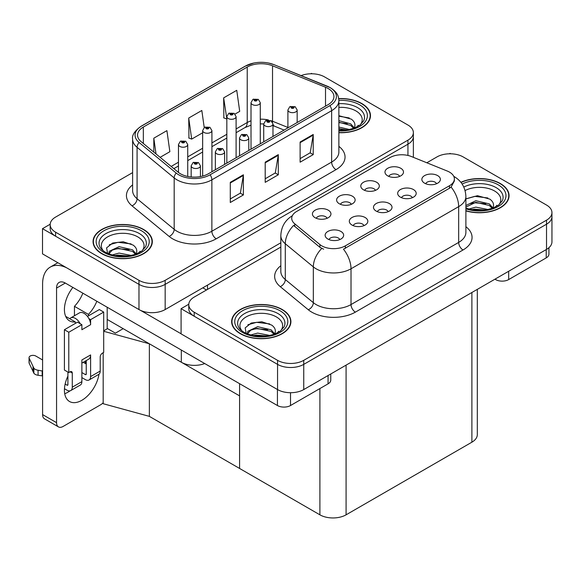 <?xml version="1.0" encoding="UTF-8"?>
<svg xmlns="http://www.w3.org/2000/svg" width="581" height="581" viewBox="0 0 581 581"><rect width="100%" height="100%" fill="white"/><g stroke="black" fill="none" stroke-linecap="round" stroke-linejoin="round"><path stroke-width="0.87" d="M204.723 363.553A18.519 10.69 180 0 1 181.316 362.232L107.194 319.441M280.826 242.785L165.164 309.564A18.519 10.69 0 0 1 138.975 309.564L42.507 253.868L42.507 228.667L138.975 284.363A18.519 10.69 0 0 0 165.164 284.363L407.942 144.197A18.519 10.69 0 0 0 413.367 136.637A18.519 10.69 0 0 1 407.942 144.197L165.164 284.363A18.519 10.69 0 0 1 138.975 284.363L55.602 236.227A18.519 10.69 0 0 1 50.177 228.667L50.177 224.636A18.519 10.69 0 0 0 55.602 232.197L138.975 280.325A18.519 10.69 0 0 0 165.164 280.325L407.942 140.159A18.519 10.69 0 0 0 413.367 132.599A18.519 10.69 0 0 0 407.942 125.038L324.568 76.91A18.519 10.69 0 0 0 301.118 75.603M312.171 73.787L311.474 73.38L310.777 73.787M50.191 224.23L42.507 228.667M103.701 330.829L107.543 328.614L115.401 333.153L123.172 328.664L115.401 333.153L107.194 328.41M149.361 416.366L149.361 343.785L239.583 395.872L239.583 468.453L149.361 416.366L103.178 403.715L103.178 352.703M103.701 331.279L149.361 343.785M388.173 211.658A5.556 3.21 0 0 0 386.685 210.09A5.556 3.21 0 0 0 381.209 209.276A5.556 3.21 0 0 0 377.338 211.658M389.299 203.539A9.26 5.345 0 0 0 377.439 202.943A9.26 5.345 0 0 0 374.367 209.588A9.26 5.345 0 0 0 376.205 211.099A9.26 5.345 0 0 0 391.136 209.588A9.26 5.345 0 0 0 389.299 203.539M351.287 204.323A5.556 3.21 0 0 0 349.798 202.762A5.556 3.21 0 0 0 344.322 201.948A5.556 3.21 0 0 0 340.451 204.323M352.42 196.204A9.26 5.345 0 0 0 340.553 195.608A9.26 5.345 0 0 0 337.488 202.253A9.26 5.345 0 0 0 339.326 203.764A9.26 5.345 0 0 0 354.257 202.253A9.26 5.345 0 0 0 352.42 196.204M363.989 225.617A5.556 3.21 0 0 0 362.5 224.055A5.556 3.21 0 0 0 357.024 223.242A5.556 3.21 0 0 0 353.154 225.617M365.122 217.505A9.26 5.345 0 0 0 353.255 216.902A9.26 5.345 0 0 0 350.19 223.547A9.26 5.345 0 0 0 352.028 225.065A9.26 5.345 0 0 0 366.96 223.547A9.26 5.345 0 0 0 365.122 217.505M339.812 239.575A5.556 3.21 0 0 0 338.316 238.014A5.556 3.21 0 0 0 332.848 237.201A5.556 3.21 0 0 0 328.969 239.575M340.938 231.463A9.26 5.345 0 0 0 329.071 230.868A9.26 5.345 0 0 0 326.006 237.513A9.26 5.345 0 0 0 327.844 239.023A9.26 5.345 0 0 0 342.775 237.513A9.26 5.345 0 0 0 340.938 231.463M412.357 197.693A5.556 3.21 0 0 0 410.861 196.131A5.556 3.21 0 0 0 405.393 195.318A5.556 3.21 0 0 0 401.515 197.693M413.483 189.58A9.26 5.345 0 0 0 401.616 188.985A9.26 5.345 0 0 0 398.551 195.63A9.26 5.345 0 0 0 400.389 197.141A9.26 5.345 0 0 0 415.321 195.63A9.26 5.345 0 0 0 413.483 189.58M436.534 183.734A5.556 3.21 0 0 0 435.046 182.173A5.556 3.21 0 0 0 429.57 181.359A5.556 3.21 0 0 0 425.699 183.734M437.667 175.615A9.26 5.345 0 0 0 425.8 175.019A9.26 5.345 0 0 0 422.736 181.664A9.26 5.345 0 0 0 424.573 183.175A9.26 5.345 0 0 0 439.505 181.664A9.26 5.345 0 0 0 437.667 175.615M399.655 176.399A5.556 3.21 0 0 0 398.159 174.837A5.556 3.21 0 0 0 392.691 174.024A5.556 3.21 0 0 0 388.812 176.399M400.781 168.287A9.26 5.345 0 0 0 388.914 167.691A9.26 5.345 0 0 0 385.849 174.329A9.26 5.345 0 0 0 387.687 175.847A9.26 5.345 0 0 0 402.618 174.329A9.26 5.345 0 0 0 400.781 168.287M375.471 190.357A5.556 3.21 0 0 0 373.982 188.796A5.556 3.21 0 0 0 368.507 187.983A5.556 3.21 0 0 0 364.636 190.357M376.597 182.245A9.26 5.345 0 0 0 364.737 181.65A9.26 5.345 0 0 0 361.665 188.295A9.26 5.345 0 0 0 363.503 189.805A9.26 5.345 0 0 0 378.434 188.295A9.26 5.345 0 0 0 376.597 182.245M327.11 218.282A5.556 3.21 0 0 0 325.614 216.72A5.556 3.21 0 0 0 320.146 215.907A5.556 3.21 0 0 0 316.267 218.282M328.236 210.169A9.26 5.345 0 0 0 316.369 209.574A9.26 5.345 0 0 0 313.304 216.219A9.26 5.345 0 0 0 315.142 217.73A9.26 5.345 0 0 0 330.073 216.219A9.26 5.345 0 0 0 328.236 210.169M449.491 172.114A16.667 9.623 0 0 0 447.268 171.039L411.326 156.507A16.667 9.623 0 0 0 389.982 157.582L296.608 211.491A16.667 9.623 0 0 0 291.727 218.296A16.667 9.623 0 0 0 294.741 223.816L319.906 244.565A16.667 9.623 0 0 0 345.346 245.85L449.491 185.724A16.667 9.623 0 0 0 454.378 178.919A16.667 9.623 0 0 0 449.491 172.114M450.762 153.798L450.064 153.391L449.36 153.798M188.774 304.241L181.09 308.678L277.558 364.374A18.519 10.69 0 0 0 303.747 364.374L546.525 224.208A18.519 10.69 0 0 0 551.95 216.648A18.519 10.69 0 0 1 546.525 224.208L303.747 364.374A18.519 10.69 0 0 1 277.558 364.374L194.192 316.238A18.519 10.69 0 0 1 188.767 308.678L188.767 304.647A18.519 10.69 0 0 0 194.192 312.208L277.558 360.336A18.519 10.69 0 0 0 303.747 360.336L546.525 220.17A18.519 10.69 0 0 0 551.95 212.61A18.519 10.69 0 0 0 546.525 205.049L463.159 156.921A18.519 10.69 0 0 0 436.963 156.921L426.824 162.774M181.09 308.678L181.09 333.879L277.558 389.575A18.519 10.69 0 0 0 303.747 389.575L546.525 249.409A18.519 10.69 0 0 0 551.95 241.849L551.95 212.61M477.306 289.367L477.306 434.632A18.519 10.69 180 0 1 471.888 442.192L346.087 514.824A18.519 10.69 180 0 1 319.899 514.824L239.583 468.453L239.583 383.678M338.876 132.708A29.631 17.103 0 0 0 370.482 115.641A29.631 17.103 0 0 0 361.803 103.541A29.631 17.103 0 0 0 338.708 98.581M143.645 229.495A29.631 17.103 0 0 0 111.349 225.791A29.631 17.103 0 0 0 93.062 241.594A29.631 17.103 0 0 0 101.74 253.694A29.631 17.103 0 0 0 134.029 257.398A29.631 17.103 0 0 0 152.324 241.594A29.631 17.103 0 0 0 143.645 229.495M93.367 243.163A29.631 17.103 0 0 0 93.265 243.613M328.149 88.501A19.754 11.402 180 0 1 333.937 96.562A19.754 11.402 180 0 1 328.149 104.631L208.376 173.777A19.754 11.402 180 0 1 178.229 172.252L141.125 141.662A19.754 11.402 180 0 1 137.552 135.119A19.754 11.402 180 0 1 143.333 127.057L247.223 67.076A19.754 11.402 180 0 1 272.525 65.798L325.513 87.223A19.754 11.402 180 0 1 328.149 88.501M329.892 87.491A22.223 12.833 0 0 0 326.929 86.053L273.941 64.629A22.223 12.833 0 0 0 268.604 63.046A22.223 12.833 0 0 0 253.781 63.046A22.223 12.833 0 0 0 245.48 66.067L141.59 126.048A22.223 12.833 0 0 0 139.099 142.483L176.203 173.073A22.223 12.833 0 0 0 210.119 174.787L329.892 105.633A22.223 12.833 0 0 0 329.892 87.491M230.287 182.347L230.287 202.508L243.381 194.947L243.381 174.787L230.287 182.347M230.287 198.934L240.374 193.11L243.33 175.455A4.938 2.854 -120 0 0 243.381 174.787M240.287 193.161L243.381 194.947M300.123 142.025L300.123 162.186L313.217 154.626L313.217 134.465L300.123 142.025M300.123 158.613L310.21 152.788L313.166 135.133A4.938 2.854 -120 0 0 313.217 134.465M310.123 152.839L313.217 154.626M265.205 162.186L265.205 182.347L278.299 174.787L278.299 154.626L265.205 162.186M265.205 178.774L275.292 172.949L278.248 155.294A4.938 2.854 -120 0 0 278.299 154.626M275.205 173L278.299 174.787M132.613 172.615L55.602 217.076A18.519 10.69 0 0 0 50.177 224.636M235.051 114.065L239.706 111.378L236.75 90.316L223.649 97.877L223.867 117.914M160.116 157.328L169.863 151.699L166.907 130.638L153.812 138.198L153.812 152.128M204.221 127.559L201.825 110.477L188.731 118.037L188.941 138.075M188.731 118.037L191.686 139.099L202.653 132.766M191.686 139.099L188.731 137.995M223.649 97.877L226.837 118.807M226.605 118.938L223.649 117.834M153.812 138.198L156.02 153.95M152.113 243.613A29.631 17.103 0 0 0 152.011 243.163M370.271 117.66A29.631 17.103 0 0 0 370.17 117.209M465.889 210.867A29.631 17.103 0 0 0 509.065 195.652A29.631 17.103 0 0 0 500.386 183.56A29.631 17.103 0 0 0 460.878 182.318M282.228 309.513A29.631 17.103 0 0 0 249.939 305.802A29.631 17.103 0 0 0 231.645 321.605A29.631 17.103 0 0 0 240.323 333.705A29.631 17.103 0 0 0 272.62 337.408A29.631 17.103 0 0 0 290.907 321.605A29.631 17.103 0 0 0 282.228 309.513M231.957 323.174A29.631 17.103 0 0 0 231.855 323.624M454.378 178.919L454.378 180.96L451.11 187.06L449.491 188.237L343.473 249.205A21.606 12.477 60 0 1 351.018 268.785A24.692 14.256 180 0 1 316.1 268.785A24.692 14.256 180 0 1 313.333 266.882L285.293 243.759A24.692 14.256 180 0 1 280.826 235.581L280.826 271.371A24.692 14.256 0 0 0 285.293 279.541L313.333 302.665A24.692 14.256 0 0 0 316.1 304.567A24.692 14.256 0 0 0 351.018 304.567L458.663 242.422A24.692 14.256 0 0 0 465.889 232.342L465.889 196.56A24.692 14.256 180 0 1 458.663 206.64A21.606 12.477 -120 0 0 451.11 187.06M323.653 249.205L319.906 247.317L293.623 225.428A21.606 14.452 129.5 0 0 285.293 243.759L285.293 279.541A6.173 4.125 -50.5 0 1 280.238 286.629A30.866 17.822 180 0 1 280.826 265.713M280.826 247.063L194.192 297.087A18.519 10.69 0 0 0 188.767 304.647M290.703 323.624A29.631 17.103 0 0 0 290.602 323.174M508.862 197.671A29.631 17.103 0 0 0 508.76 197.22M187.728 176.45L187.728 144.546A4.626 2.673 180 0 1 184.874 147.015A4.626 2.673 180 0 1 179.827 146.434A4.626 2.673 180 0 1 178.469 144.546L180.321 141.328A3.087 1.859 57.8 0 1 181.962 141.423A1.54 0.893 0 0 0 182.013 142.65A1.54 0.893 0 0 0 184.192 142.65A1.54 0.893 0 0 0 184.192 141.394A1.54 0.893 0 0 0 182.056 141.365L183.719 142.025L182.666 142.272L181.962 141.423M182.688 142.287L182.688 141.757M182.056 141.365A3.087 1.699 -117.9 0 0 180.618 141.154A3.087 1.699 -117.9 0 0 180.48 141.248M182.666 142.272L182.645 141.779M200.43 176.573L200.43 165.839A4.626 2.673 180 0 1 197.576 168.308A4.626 2.673 180 0 1 192.529 167.727A4.626 2.673 180 0 1 191.171 165.839L193.023 162.622A3.087 1.859 57.8 0 1 194.664 162.716A1.54 0.893 0 0 0 194.715 163.944A1.54 0.893 0 0 0 196.894 163.944A1.54 0.893 0 0 0 196.894 162.687A1.54 0.893 0 0 0 194.758 162.658L196.422 163.319L195.369 163.566L194.664 162.716M195.383 163.581L195.383 163.058M194.758 162.658A3.087 1.699 -117.9 0 0 193.32 162.455A3.087 1.699 -117.9 0 0 193.182 162.542M195.369 163.566L195.347 163.079M211.912 171.736L211.912 130.58A4.626 2.673 180 0 1 209.058 133.049A4.626 2.673 180 0 1 204.011 132.468A4.626 2.673 180 0 1 202.653 130.58L204.497 127.37A3.087 1.859 57.8 0 1 206.146 127.457A1.54 0.893 0 0 0 206.19 128.691A1.54 0.893 0 0 0 208.376 128.691A1.54 0.893 0 0 0 208.376 127.428A1.54 0.893 0 0 0 206.24 127.406L207.904 128.06L206.843 128.314L206.146 127.457M206.865 128.321L206.865 127.798M206.24 127.406A3.087 1.699 -117.9 0 0 204.795 127.195A3.087 1.699 -117.9 0 0 204.665 127.283M206.829 128.299L206.829 127.82M236.097 157.771L236.097 116.621A4.626 2.673 180 0 1 233.235 119.09A4.626 2.673 180 0 1 228.195 118.509A4.626 2.673 180 0 1 226.837 116.621L228.682 113.404A3.087 1.859 57.8 0 1 230.33 113.498A1.54 0.893 0 0 0 230.374 114.733A1.54 0.893 0 0 0 232.56 114.733A1.54 0.893 0 0 0 232.56 113.469A1.54 0.893 0 0 0 230.425 113.44L232.08 114.101L231.027 114.355L230.33 113.498M231.049 114.363L231.049 113.84M230.425 113.44A3.087 1.699 -117.9 0 0 228.979 113.237A3.087 1.699 -117.9 0 0 228.841 113.324M231.027 114.355L231.013 113.861M260.273 143.812L260.273 102.655A4.626 2.673 180 0 1 257.419 105.125A4.626 2.673 180 0 1 252.372 104.551A4.626 2.673 180 0 1 251.014 102.655L252.866 99.445A3.087 1.859 57.8 0 1 254.507 99.54A1.54 0.893 0 0 0 254.558 100.767A1.54 0.893 0 0 0 256.737 100.767A1.54 0.893 0 0 0 256.737 99.511A1.54 0.893 0 0 0 254.601 99.482L256.265 100.135L255.212 100.39L254.507 99.54M255.233 100.404L255.233 99.874M254.601 99.482A3.087 1.699 -117.9 0 0 253.163 99.271A3.087 1.699 -117.9 0 0 253.025 99.358M255.19 100.382L255.19 99.896M224.615 164.401L224.615 151.873A4.626 2.673 180 0 1 221.76 154.343A4.626 2.673 180 0 1 216.713 153.769A4.626 2.673 180 0 1 215.355 151.873L217.2 148.663A3.087 1.859 57.8 0 1 218.848 148.751A1.54 0.893 0 0 0 218.892 149.985A1.54 0.893 0 0 0 221.078 149.985A1.54 0.893 0 0 0 221.078 148.729A1.54 0.893 0 0 0 218.943 148.7L220.606 149.353L219.545 149.607L218.848 148.751M219.567 149.622L219.567 149.092M218.943 148.7A3.087 1.699 -117.9 0 0 217.497 148.489A3.087 1.699 -117.9 0 0 217.367 148.576M219.545 149.607L219.531 149.114M248.799 150.443L248.799 137.915A4.626 2.673 180 0 1 245.937 140.384A4.626 2.673 180 0 1 240.89 139.803A4.626 2.673 180 0 1 239.539 137.915L241.384 134.705A3.087 1.859 57.8 0 1 243.032 134.792A1.54 0.893 0 0 0 243.076 136.027A1.54 0.893 0 0 0 245.262 136.027A1.54 0.893 0 0 0 245.262 134.763A1.54 0.893 0 0 0 243.127 134.741L244.783 135.395L243.73 135.649L243.032 134.792M243.751 135.656L243.751 135.133M243.127 134.741A3.087 1.699 -117.9 0 0 241.681 134.531A3.087 1.699 -117.9 0 0 241.543 134.618M243.715 135.634L243.715 135.155M272.976 136.477L272.976 123.956A4.626 2.673 180 0 1 270.121 126.426A4.626 2.673 180 0 1 265.074 125.845A4.626 2.673 180 0 1 263.716 123.956L265.568 120.739A3.087 1.859 57.8 0 1 267.209 120.833A1.54 0.893 0 0 0 267.26 122.061A1.54 0.893 0 0 0 269.439 122.061A1.54 0.893 0 0 0 269.439 120.804A1.54 0.893 0 0 0 267.304 120.775L268.967 121.436L267.914 121.683L267.928 121.168M267.304 120.775A3.087 1.699 -117.9 0 0 265.866 120.565A3.087 1.699 -117.9 0 0 265.728 120.659M267.892 121.676L267.209 120.833M267.914 121.683L267.892 121.189M297.16 122.518L297.16 109.991A4.626 2.673 180 0 1 294.306 112.46A4.626 2.673 180 0 1 289.258 111.879A4.626 2.673 180 0 1 287.9 109.991L289.745 106.781A3.087 1.859 57.8 0 1 291.393 106.868A1.54 0.893 0 0 0 291.437 108.102A1.54 0.893 0 0 0 293.623 108.102A1.54 0.893 0 0 0 293.623 106.839A1.54 0.893 0 0 0 291.488 106.817L293.151 107.47L292.09 107.725L292.112 107.209M291.488 106.817A3.087 1.699 -117.9 0 0 290.042 106.606A3.087 1.699 -117.9 0 0 289.912 106.693M292.076 107.71L291.393 106.868M292.09 107.725L292.076 107.231M508.68 271.254L508.68 279.57L546.22 257.899L546.22 249.583M548.936 247.695L548.936 254.122A9.26 5.345 180 0 1 546.22 257.899M508.68 279.57A9.26 5.345 180 0 1 495.586 279.57L495.586 278.815M494.932 279.192L495.586 279.57M70.032 390.846A24.692 14.256 -60 0 1 67.912 392.219A24.692 14.256 -60 0 1 64.716 393.729M98.995 374.229A24.692 14.256 -60 0 1 81.877 400.287A24.692 14.256 -60 0 1 69.531 401.507A24.692 14.256 -60 0 1 67.912 376.096M75.334 323.421L75.334 321.954L65.697 316.384M96.831 301.256A24.692 14.256 -60 0 1 88.428 314.394L88.428 315.861M88.428 314.394L74.455 306.325L74.455 315.752M290.522 392.705L290.522 405.523L328.062 383.852L328.062 375.537M206.495 289.977L202.791 287.835M181.09 333.777L140.566 310.385M82.865 293.194A24.692 14.256 -60 0 1 74.455 306.325M85.356 361.091A24.692 14.256 -60 0 1 85.327 363.466M56.56 422.663A9.26 5.345 120 0 0 58.478 426.904L44.512 418.836A9.26 5.345 -60 0 1 42.595 414.602L56.56 422.663L56.56 288.089A12.346 7.125 60 0 1 59.117 282.439A12.346 7.125 60 0 1 65.29 283.049L277.428 405.523L277.428 389.495M66.648 267.805A37.039 21.381 -120 0 0 50.264 267.1A37.039 21.381 -120 0 0 42.595 284.058L42.595 414.602M58.478 426.904A9.26 5.345 120 0 0 63.111 426.447L100.651 404.768A9.26 5.345 120 0 0 103.178 402.72M75.334 321.954A24.692 14.256 -60 0 1 69.531 320.865A24.692 14.256 -60 0 1 72.865 287.421M107.194 328.817L107.194 307.24M330.771 373.968L330.771 380.076A9.26 5.345 180 0 1 328.062 383.852M290.522 405.523A9.26 5.345 180 0 1 277.428 405.523M80.214 323.719L81.877 324.685L68.783 332.245L64.418 329.725L77.513 322.164L80.214 323.719A9.26 5.345 -120 0 0 75.334 318.381A9.26 5.345 -120 0 0 70.7 317.923A9.26 5.345 -120 0 0 69.771 318.744M88.944 318.678L90.607 319.644L90.607 324.685A9.26 5.345 -120 0 0 88.944 318.678A9.26 5.345 -120 0 0 84.063 313.341A9.26 5.345 -120 0 0 79.43 312.883L70.7 317.923M64.462 388.718L67.04 390.207A7.408 4.278 -120 0 0 70.744 390.57A7.408 4.278 -120 0 0 72.276 387.178L81.877 381.637L81.877 359.966L90.607 354.926L90.607 376.597L100.208 371.056L100.208 356.937A3.087 1.779 -60 0 1 102.394 353.161L103.701 352.406L103.701 312.084L99.336 309.564L87.47 316.413M81.877 381.637A7.408 4.278 60 0 1 80.345 385.029L70.744 390.57M42.595 359.966L35.782 356.03A3.944 2.273 180 0 0 31.483 355.536A3.944 2.273 180 0 0 29.05 357.635L29.05 362.682A3.944 2.273 0 0 0 29.181 363.27L33.858 373.205A6.173 3.566 0 0 0 38.07 375.268L38.07 370.228L42.595 371.056M81.877 363.096L88.69 359.16A9.26 5.345 -120 0 0 90.607 354.926M86.242 360.576L86.242 374.077A1.235 0.712 60 0 1 85.988 374.643A1.235 0.712 60 0 1 85.371 374.578L86.242 374.077M81.877 372.566L85.371 374.578M100.208 371.056A7.408 4.278 60 0 1 98.676 374.44L89.075 379.989A7.408 4.278 -120 0 1 85.371 379.618L81.877 377.606M89.075 379.989A7.408 4.278 -120 0 0 90.607 376.597M90.607 324.685L81.877 329.725L81.877 324.685M67.912 372.058L67.912 384.658A1.235 0.712 60 0 1 67.657 385.225A1.235 0.712 60 0 1 67.04 385.167L67.912 384.658M64.418 329.725L64.418 370.046L68.783 372.566L70.09 371.811A3.087 1.779 -60 0 1 71.637 371.658A3.087 1.779 -60 0 1 72.276 373.067L72.276 387.178M86.242 363.996L83.279 362.283M103.701 312.084L90.607 319.644M68.783 332.245L68.783 372.566M42.595 376.096L42.181 375.849L42.181 370.809M65.137 384.07L67.04 385.167M42.181 375.849L38.07 375.268M38.07 370.228A6.173 3.566 0 0 1 33.858 368.165L29.181 358.23A3.944 2.273 180 0 1 29.05 357.635M33.858 368.165L33.858 373.205M33.037 366.524L33.037 371.564M338.876 107.391A21.359 12.332 180 0 1 355.957 110.949A21.359 12.332 180 0 1 360.169 124.937M338.738 98.755A29.319 16.929 180 0 1 361.585 103.672A29.319 16.929 180 0 1 370.17 115.641A29.319 16.929 180 0 1 338.876 132.533M338.876 115.684L351.244 119.112C354.352 121.378 355.492 123.971 354.657 126.905A13.951 8.054 0 0 1 354.156 128.147M338.876 127.036L349.457 129.505M338.876 128.633L346.893 129.97M338.876 120.637L350.721 123.869L354.287 127.9M338.876 122.235L350.721 125.467L353.647 128.328M356.988 126.912L358.288 125.264L357.3 126.752M338.876 116.2L349.246 117.943M338.876 122.598L347.264 123.702M338.876 129.004L346.799 129.977M465.083 190.553A21.359 12.332 180 0 1 494.54 190.967A21.359 12.332 180 0 1 498.759 204.948M461.009 182.485A29.319 16.929 180 0 1 500.168 183.683A29.319 16.929 180 0 1 508.76 195.652A29.319 16.929 180 0 1 465.889 210.671M465.889 198.927L477.488 195.695L489.827 199.123C492.942 201.389 494.075 203.982 493.24 206.916A13.951 8.054 0 0 1 492.746 208.158M468.867 209.037L475.824 207.126L488.04 209.516M471.278 209.61L485.476 209.981M465.889 205.485L475.824 200.728L489.304 203.88L492.87 207.918M465.889 207.083L475.781 202.333L489.304 205.478L492.238 208.347M495.571 206.93L496.871 205.275L495.883 206.763M466.042 198.818L474.728 196.363L487.837 197.954M470.283 203.568L474.728 202.762L485.847 203.713M471.54 209.661L474.728 209.16L485.389 209.995M103.367 250.89A21.359 12.332 180 0 1 110.397 235.537A21.359 12.332 180 0 1 137.799 236.903A21.359 12.332 180 0 1 142.011 250.89M143.427 229.626A29.319 16.929 180 0 1 152.011 241.594A29.319 16.929 180 0 1 133.913 257.23A29.319 16.929 180 0 1 101.958 253.563A29.319 16.929 180 0 1 93.367 241.594A29.319 16.929 180 0 1 111.472 225.951A29.319 16.929 180 0 1 143.427 229.626M107.696 253.795L106.577 247.884L112.656 243.032L123.23 241.754L133.085 245.066C136.194 247.332 137.327 249.924 136.491 252.858A13.951 8.054 0 0 1 135.998 254.1M112.118 254.979L119.076 253.069L131.291 255.458M114.53 255.553L128.735 255.923M135.489 254.282L132.555 251.42L118.379 248.341L112.169 250.15L108.836 253.89L109.213 251.297L119.076 246.671L132.555 249.823L136.121 253.853M138.823 252.866L140.13 251.217L139.135 252.706M109.301 244.761L117.979 242.299L131.088 243.897M113.535 249.51L117.979 248.704L129.105 249.656M114.798 255.604L117.979 255.103L128.641 255.93M241.957 330.901A21.359 12.332 180 0 1 248.988 315.548A21.359 12.332 180 0 1 276.382 316.921A21.359 12.332 180 0 1 280.601 330.901M282.01 309.637A29.319 16.929 180 0 1 290.602 321.605A29.319 16.929 180 0 1 272.496 337.249A29.319 16.929 180 0 1 240.541 333.574A29.319 16.929 180 0 1 231.957 321.605A29.319 16.929 180 0 1 250.055 305.969A29.319 16.929 180 0 1 282.01 309.637M246.286 333.806L245.16 327.902L251.239 323.043L261.82 321.765L271.668 325.077C274.777 327.343 275.917 329.935 275.082 332.869A13.951 8.054 0 0 1 274.581 334.111M250.709 334.99L257.666 333.08L269.882 335.469M253.12 335.564L267.318 335.934M247.404 333.893L247.796 331.308L257.666 326.682L271.145 329.834L274.711 333.872M247.419 333.901L250.76 330.161L256.969 328.352L271.145 331.431L274.079 334.3M277.413 332.884L278.713 331.228L277.725 332.717M247.884 324.772L256.57 322.317L269.678 323.907M252.125 329.521L256.57 328.715L267.688 329.667M253.381 335.615L256.57 335.114L267.231 335.949M181.316 362.232L181.316 350.031M138.975 309.564L138.975 280.325M407.942 155.454L407.942 140.159M165.164 309.564L165.164 280.325M207.504 289.403L207.504 285.118M546.525 249.409L546.525 220.17M303.747 389.575L303.747 360.336M277.558 389.575L277.558 360.336M471.888 442.192L471.888 292.497M346.087 514.824L346.087 365.129M319.899 514.824L319.899 388.566M294.741 223.816L294.741 226.561M319.906 244.565L319.906 247.317M345.346 245.85L345.346 248.363M449.491 185.724L449.491 188.237M338.876 146.354A30.866 17.822 180 0 1 336.007 169.645L216.234 238.798A6.173 3.566 60 0 1 211.869 231.238L331.642 162.084A24.692 14.256 0 0 0 338.876 152.004L338.876 100.593A24.692 14.256 180 0 1 331.642 110.673A6.173 3.566 -120 0 0 329.892 105.633M216.234 238.798A30.866 17.822 180 0 1 172.579 238.798A30.866 17.822 180 0 1 169.122 236.416L132.018 205.827A30.866 17.822 180 0 1 132.613 184.911M176.944 231.238A24.692 14.256 0 0 0 211.869 231.238L211.869 179.827A24.692 14.256 180 0 1 174.184 177.924L137.08 147.327A24.692 14.256 180 0 1 132.613 139.149L132.613 190.561A24.692 14.256 0 0 0 137.08 198.738L174.184 229.335A24.692 14.256 0 0 0 176.944 231.238M327.314 86.213A6.173 2.89 112 0 0 327.118 86.111A6.173 2.89 112 0 0 326.929 86.053M253.781 63.046L245.008 66.27A6.173 3.566 60 0 1 245.48 66.067M141.59 126.048A6.173 3.566 -120 0 0 141.125 126.244C134.683 130.899 131.843 135.206 132.613 139.149M139.099 142.483A6.173 4.125 129.5 0 0 137.08 147.327L137.08 198.738A6.173 4.125 -50.5 0 1 132.018 205.827M274.305 64.781A6.173 2.89 112 0 0 274.13 64.694A6.173 2.89 112 0 0 273.941 64.629M176.203 173.073A6.173 4.125 129.5 0 0 174.184 177.924L174.184 229.335A6.173 4.125 -50.5 0 1 169.122 236.416M210.119 174.787A6.173 3.566 60 0 1 211.869 179.827L331.642 110.673L331.642 162.084A6.173 3.566 60 0 0 336.007 169.645M55.602 232.197L55.602 236.227M143.333 127.057L143.333 143.485M325.513 87.223L325.513 106.149M272.525 65.798L272.525 121.24A19.754 11.402 0 0 0 271.095 120.717M287.9 127.457L272.525 121.24A11.112 5.207 -68 0 0 272.569 122.279M268.451 119.976A19.754 11.402 0 0 0 260.273 119.192M251.014 120.812A19.754 11.402 0 0 0 247.223 122.518L236.097 128.946M247.223 67.076L247.223 122.518A11.112 6.413 60 0 1 244.921 127.609L236.097 132.7M226.837 134.291L211.912 142.904M202.653 148.249L187.728 156.87M178.469 162.215L171.163 166.435M284.08 130.071L274.733 126.288A11.112 5.207 -68 0 1 272.976 124.24M265.205 162.825L278.248 155.294M300.123 142.665L313.166 135.133M230.287 182.986L243.33 175.455M355.383 312.128A6.173 3.566 60 0 1 351.018 304.567L351.018 268.785L458.663 206.64L458.663 242.422A6.173 3.566 60 0 0 463.028 249.983L355.383 312.128A30.866 17.822 180 0 1 311.736 312.128A30.866 17.822 180 0 1 308.279 309.753L280.238 286.629M321.751 248.457A21.606 14.452 129.5 0 0 313.333 266.882L313.333 302.665A6.173 4.125 -50.5 0 1 308.279 309.753M465.889 226.692A30.866 17.822 180 0 1 463.028 249.983M194.192 312.208L194.192 316.238M65.29 283.049L56.56 288.089M72.276 373.067L70.09 371.811M29.181 358.23L29.181 363.27M338.876 103.672A23.654 13.653 180 0 1 357.576 107.623A23.654 13.653 180 0 1 363.662 120.884L359.98 125.075L354.352 128.074L348.135 129.766L338.876 130.355M338.868 100.36A26.544 15.324 180 0 1 359.617 104.805A26.544 15.324 180 0 1 364.977 122.032A26.544 15.324 180 0 1 338.876 130.921M463.798 187.046A23.654 13.653 180 0 1 496.159 187.634A23.654 13.653 180 0 1 502.253 200.895L498.571 205.086L492.935 208.085L486.718 209.777L479.456 210.409L470.174 209.371L465.889 208.071M462.127 184.039A26.544 15.324 180 0 1 498.207 184.816A26.544 15.324 180 0 1 500.401 205.057A26.544 15.324 180 0 1 465.889 208.833M99.874 246.838A23.654 13.653 180 0 1 110.811 231.427A23.654 13.653 180 0 1 139.418 233.577A23.654 13.653 180 0 1 145.504 246.838L141.822 251.028L136.194 254.028C125.06 257.572 114.82 256.991 105.466 252.277C102.51 250.462 100.651 248.653 99.874 246.838M141.459 230.759A26.544 15.324 180 0 1 141.459 252.43A26.544 15.324 180 0 1 103.919 252.43A26.544 15.324 180 0 1 103.919 230.759A26.544 15.324 180 0 1 141.459 230.759M238.464 326.849A23.654 13.653 180 0 1 249.402 311.438A23.654 13.653 180 0 1 278.001 313.587A23.654 13.653 180 0 1 284.094 326.849L280.412 331.039L274.777 334.039C263.651 337.583 253.41 337.002 244.049 332.288C241.1 330.48 239.234 328.664 238.464 326.849M280.049 310.77A26.544 15.324 180 0 1 280.049 332.441A26.544 15.324 180 0 1 242.509 332.441A26.544 15.324 180 0 1 242.509 310.77A26.544 15.324 180 0 1 280.049 310.77M413.367 157.328L413.367 132.599M338.876 100.593C338.462 96.352 338.113 92.858 330.364 87.687L274.13 64.694L268.604 63.046M245.008 66.27L141.125 126.244M274.733 126.288L272.976 125.649M263.716 123.949L260.273 123.884M251.014 125.169L244.921 127.609M226.837 138.046L211.912 146.666M202.653 152.011L187.728 160.625M178.469 165.97L173.842 168.643M465.889 196.56C465.475 187.678 461.568 181.025 454.182 176.588L453.776 176.355M292.534 215.609C285.148 220.046 281.248 226.706 280.826 235.581M187.728 144.546L185.738 141.241L180.618 141.154M178.469 172.455L178.469 144.546M200.43 165.839L198.441 162.535L193.32 162.455M191.171 176.965L191.171 165.839M211.912 130.58L209.915 127.275L204.795 127.195M202.653 176.079L202.653 130.58M236.097 116.621L234.099 113.317L228.979 113.237M226.837 163.123L226.837 116.621M260.273 102.655L258.284 99.358L253.163 99.271M251.014 149.157L251.014 102.655M224.615 151.873L222.617 148.576L217.497 148.489M215.355 169.746L215.355 151.873M248.799 137.915L246.802 134.61L241.681 134.531M239.539 155.788L239.539 137.915M272.976 123.956L270.986 120.652L265.866 120.565M263.716 141.822L263.716 123.956M297.16 109.991L295.163 106.686L290.042 106.606M287.9 127.864L287.9 109.991M50.264 267.1L57.846 262.728M370.17 115.641L370.17 118.103M508.76 195.652L508.76 198.114M152.011 241.594L152.011 244.056M93.367 241.594L93.367 244.056M290.602 321.605L290.602 324.067M231.957 321.605L231.957 324.067"/></g></svg>
